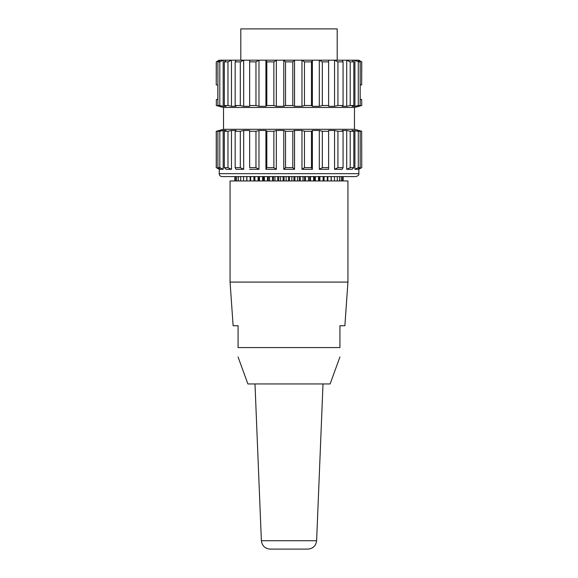 <?xml version="1.0" encoding="UTF-8"?>
<svg xmlns="http://www.w3.org/2000/svg" width="578" height="578" viewBox="0 0 578 578"><rect width="100%" height="100%" fill="white"/><g stroke="black" fill="none" stroke-linecap="round" stroke-linejoin="round"><path stroke-width="0.87" d="M219.156 173.682C219.337 175.437 220.312 176.406 222.068 176.593L355.932 176.593C358.273 175.799 359.249 174.831 358.844 173.682L219.156 173.682L219.373 169.318L216.345 167.634L216.345 131.249L219.373 130.787M219.373 60.856L219.156 60.184L216.244 61.868L216.244 84.923L216.345 61.868L219.373 60.184L220.37 60.184L217.906 61.868L217.906 105.528L219.806 105.528L219.806 61.868L223.18 60.184L223.18 106.309L219.806 105.528M219.373 130.469L220.37 130.469L217.906 131.249L217.906 167.634L219.806 167.634L219.806 131.249L223.18 130.469L223.18 169.318L219.806 167.634M217.906 131.249L219.806 131.249M217.906 167.634L220.37 169.318L223.18 169.318M223.18 130.469L226.07 130.469L224.329 131.249L224.329 167.634L227.978 167.634L227.978 131.249L231.475 130.469L231.475 169.318L227.978 167.634M224.329 131.249L227.978 131.249M224.329 167.634L226.07 169.318L231.475 169.318M231.475 130.469L236.055 130.469L235.159 131.249L235.159 167.634L240.311 167.634L240.311 131.249L243.685 130.469L243.685 169.318L240.311 167.634M235.159 131.249L240.311 131.249M235.159 167.634L236.055 169.318L243.685 169.318M249.653 167.634L249.645 130.469L249.653 167.634L255.967 167.634L255.967 131.249L258.987 130.469L258.987 169.318L255.967 167.634M249.653 131.249L255.967 131.249M249.645 169.318L258.987 169.318M266.834 167.634L265.923 169.318L265.923 130.469L266.834 131.249L266.834 167.634L273.871 167.634L273.871 131.249L276.335 130.469L276.335 169.318L273.871 167.634M266.834 131.249L273.871 131.249M265.923 169.318L276.335 169.318M285.525 167.634L283.769 169.318L283.769 130.469L285.525 131.249L285.525 167.634L292.8 167.634L292.8 131.249L294.542 130.469L294.542 169.318L292.8 167.634M285.525 131.249L292.8 131.249M283.769 169.318L294.542 169.318M304.454 167.634L301.976 169.318L301.976 130.469L304.454 131.249L304.454 167.634L311.477 167.634L311.477 131.249L312.373 130.469L312.373 169.318L311.477 167.634M304.454 131.249L311.477 131.249M301.976 169.318L312.373 169.318M322.329 167.634L319.294 169.318L319.294 130.469L322.329 131.249L322.329 167.634L328.622 167.634L328.615 130.469L334.554 130.469L337.928 131.249L337.928 167.634L343.065 167.634L343.065 131.249L342.154 130.469L346.706 130.469L350.203 131.249L350.203 167.634L353.823 167.634L353.823 131.249L352.067 130.469L358.295 131.249L358.295 167.634L360.166 167.634L360.166 131.249L357.688 130.469L361.669 131.249L361.756 167.634L361.669 131.249M322.329 131.249L328.622 131.249M319.294 169.318L328.615 169.318L328.622 167.634M337.928 131.249L343.065 131.249M337.928 167.634L334.554 169.318L334.554 130.469M334.554 169.318L342.154 169.318L343.065 167.634M350.203 131.249L353.823 131.249M350.203 167.634L346.706 169.318L346.706 130.469M346.706 169.318L352.067 169.318L353.823 167.634M358.295 131.249L360.166 131.249M358.295 167.634L354.921 169.318L354.921 130.469M354.921 169.318L357.688 169.318L360.166 167.634M361.669 167.634L358.649 169.318L358.649 168.668M358.649 169.318L361.756 167.634M361.756 131.249L354.48 129.306L223.52 129.306L216.345 131.249M219.156 169.318L216.345 167.634M219.373 168.646L219.373 169.318M312.373 130.469L319.294 130.469M294.542 130.469L301.976 130.469M276.335 130.469L283.769 130.469M258.987 130.469L265.923 130.469M243.685 130.469L249.645 130.469M223.52 129.306L223.52 107.479L354.48 107.479L361.756 105.528L361.669 99.474L361.756 105.528M217.906 61.868L219.806 61.868M217.906 105.528L220.37 106.309L216.345 105.528L216.345 99.474L217.906 99.474M220.37 60.184L226.07 60.184L224.329 61.868L224.329 105.528L227.978 105.528L227.978 61.868L231.475 60.184L231.475 106.309L227.978 105.528M224.329 105.528L226.07 106.309L223.18 106.309M224.329 61.868L227.978 61.868M226.07 60.184L236.055 60.184L235.159 61.868L235.159 105.528L240.311 105.528L240.311 61.868L243.685 60.184L243.685 106.309L240.311 105.528M235.159 105.528L236.055 106.309L231.475 106.309M235.159 61.868L240.311 61.868M236.055 60.184L249.645 60.184L249.653 105.528L255.967 105.528L255.967 61.868L258.987 60.184L258.987 106.309L255.967 105.528M249.653 105.528L249.645 106.309L243.685 106.309M249.645 106.309L249.645 60.184L265.923 60.184L266.834 61.868L266.834 105.528L273.871 105.528L273.871 61.868L276.335 60.184L276.335 106.309L273.871 105.528M249.653 61.868L255.967 61.868M266.834 105.528L265.923 106.309L258.987 106.309M265.923 106.309L265.923 60.184L283.769 60.184L285.525 61.868L285.525 105.528L292.8 105.528L292.8 61.868L294.542 60.184L294.542 106.309L292.8 105.528M266.834 61.868L273.871 61.868M285.525 105.528L283.769 106.309L276.335 106.309M283.769 106.309L283.769 60.184L301.976 60.184L304.454 61.868L304.454 105.528L311.477 105.528L311.477 61.868L312.373 60.184L312.373 106.309L311.477 105.528M285.525 61.868L292.8 61.868M304.454 105.528L301.976 106.309L294.542 106.309M301.976 106.309L301.976 60.184L319.294 60.184L322.329 61.868L322.329 105.528L328.622 105.528L328.615 60.184L334.554 60.184L337.928 61.868L337.928 105.528L343.065 105.528L343.065 61.868L342.154 60.184L346.706 60.184L350.203 61.868L350.203 105.528L353.823 105.528L353.823 61.868L352.067 60.184L354.921 60.184L358.295 61.868L360.166 61.868L357.688 60.184L358.649 60.184L361.756 61.868L358.844 60.184L358.649 60.835M304.454 61.868L311.477 61.868M322.329 105.528L319.294 106.309L312.373 106.309M319.294 106.309L319.294 60.184L328.615 60.184M322.329 61.868L328.622 61.868M337.928 105.528L334.554 106.309L328.615 106.309L328.622 105.528M334.554 106.309L334.554 60.184L342.154 60.184M337.928 61.868L343.065 61.868M350.203 105.528L346.706 106.309L342.154 106.309L343.065 105.528M346.706 106.309L346.706 60.184L352.067 60.184M350.203 61.868L353.823 61.868M358.295 61.868L358.295 105.528L354.921 106.309L352.067 106.309L353.823 105.528M354.921 106.309L354.921 60.184L357.688 60.184M358.295 105.528L360.166 105.528L360.166 61.868M217.834 99.474L217.834 84.923M216.345 99.474L216.345 105.528M223.52 107.479L216.244 105.528M361.669 105.528L358.649 106.309L357.688 106.309L360.166 105.528M361.669 61.868L361.669 84.923L361.756 61.868M361.669 84.923L360.166 84.923M360.166 99.474L361.669 99.474M217.906 84.923L216.345 84.923M240.802 60.184L240.802 28.9L337.198 28.9L337.198 60.184M339.929 356.973L330.11 383.944L247.89 383.944L238.071 356.973M236.648 180.957L236.648 176.593M238.396 180.957L238.396 176.593M240.708 180.957L240.708 176.593M243.54 180.957L243.54 176.593M246.878 180.957L246.878 176.593M250.671 180.957L250.671 176.593M254.891 180.957L254.891 176.593M259.479 180.957L259.479 176.593M264.392 180.957L264.392 176.593M269.572 180.957L269.572 176.593M274.969 180.957L274.969 176.593M280.518 180.957L280.518 176.593M286.161 180.957L286.161 176.593M291.839 180.957L291.839 176.593M297.482 180.957L297.482 176.593M303.031 180.957L303.031 176.593M308.428 180.957L308.428 176.593M313.608 180.957L313.608 176.593M318.521 180.957L318.521 176.593M323.109 180.957L323.109 176.593M327.329 180.957L327.329 176.593M331.122 180.957L331.122 176.593M334.46 180.957L334.46 176.593M337.292 180.957L337.292 176.593M339.604 180.957L339.604 176.593M341.352 180.957L341.352 176.593M342.537 180.957L342.537 176.593M343.13 180.957L343.13 176.593M234.87 176.593L234.87 180.957M235.463 180.957L235.463 176.593M347.934 180.957L230.066 180.957L230.066 282.086L347.934 282.086L347.934 180.957M230.066 282.086L233.122 325.739L238.071 325.739L238.071 347.566L339.929 347.566L339.929 325.739L344.878 325.739L347.934 282.086M238.071 347.566C238.071 360.173 238.071 360.173 238.071 347.566C238.071 360.173 238.071 360.173 238.071 347.566M339.929 347.566C339.929 360.173 339.929 360.173 339.929 347.566C339.929 360.173 339.929 360.173 339.929 347.566M289 549.1L270.099 549.1C264.97 548.623 262.058 545.834 261.379 540.726L316.621 540.726C315.942 545.834 313.03 548.623 307.901 549.1L289 549.1M246.741 176.593L246.741 180.957M250.122 176.593L250.122 180.957M253.923 176.593L253.923 180.957M254.674 176.593L254.674 180.957M258.106 176.593L258.106 180.957M258.93 176.593L258.93 180.957M262.629 176.593L262.629 180.957M263.51 176.593L263.51 180.957M267.441 176.593L267.441 180.957M268.373 176.593L268.373 180.957M272.491 176.593L272.491 180.957M273.459 176.593L273.459 180.957M277.722 176.593L277.722 180.957M278.712 176.593L278.712 180.957M283.076 176.593L283.076 180.957M284.087 176.593L284.087 180.957M288.494 176.593L288.494 180.957M289.506 176.593L289.506 180.957M293.913 176.593L293.913 180.957M294.925 176.593L294.925 180.957M299.288 176.593L299.288 180.957M300.278 176.593L300.278 180.957M304.541 176.593L304.541 180.957M305.509 176.593L305.509 180.957M309.627 176.593L309.627 180.957M310.559 176.593L310.559 180.957M314.49 176.593L314.49 180.957M315.371 176.593L315.371 180.957M319.07 176.593L319.07 180.957M319.894 176.593L319.894 180.957M323.326 176.593L323.326 180.957M324.077 176.593L324.077 180.957M327.878 176.593L327.878 180.957M331.259 176.593L331.259 180.957M216.244 167.634L216.244 131.249M358.844 173.682L358.844 169.318M354.48 129.306L354.48 107.479M316.621 540.726L323.008 383.944M261.379 540.726L254.992 383.944"/></g></svg>

